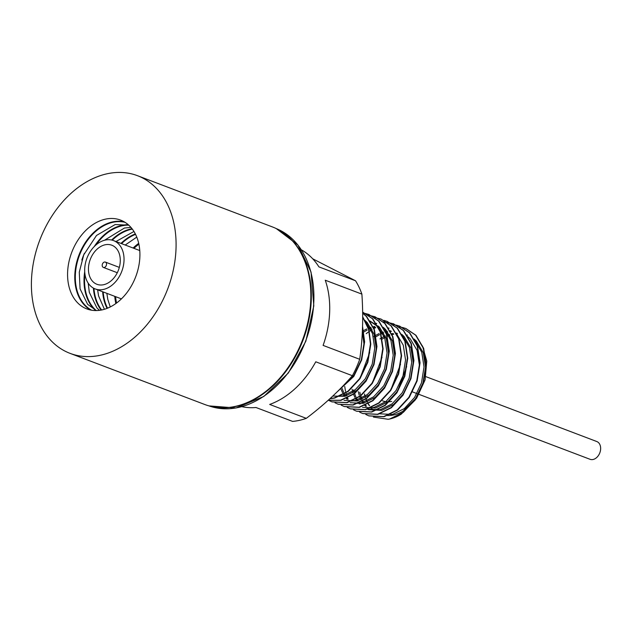 <?xml version="1.0" encoding="UTF-8"?>
<svg xmlns="http://www.w3.org/2000/svg" width="632" height="632" viewBox="0 0 632 632"><rect width="100%" height="100%" fill="white"/><g stroke="black" fill="none" stroke-linecap="round" stroke-linejoin="round"><path stroke-width="0.95" d="M391.722 401.383A28.503 20.54 110.8 0 1 388.941 401.778M387.835 401.81A28.503 20.54 110.8 0 1 382.502 400.83M241.874 406.676A84.372 60.791 -69.2 0 0 255.992 407.506L292.608 421.402A84.372 60.791 110.8 0 0 299.442 420.335A84.372 60.791 110.8 0 0 306.299 418.344L269.682 404.44A84.372 60.791 -69.2 0 0 315.763 361.796L352.38 375.7C339.305 390.781 323.947 404.993 306.299 418.344M359.719 359.3L323.102 345.396A84.372 60.791 -69.2 0 0 325.267 280.221L361.883 294.117C363.447 316.711 362.728 338.436 359.719 359.3A84.372 60.791 110.8 0 1 352.38 375.7M312.706 258.788L355.532 280.774A84.372 60.791 110.8 0 1 361.883 294.117M355.532 280.774L318.915 266.878A84.372 60.791 -69.2 0 0 301.409 249.845M422.468 345.949L426.774 361.085L425.107 379.872L416.583 398.31L403.019 411.156A41.712 30.052 110.8 0 1 393.76 414.924A41.712 30.052 110.8 0 1 387.226 415.524M372.027 408.612A41.712 30.052 110.8 0 1 371.063 407.553M369.562 405.641A41.712 30.052 110.8 0 1 368.195 403.516M367.358 401.992A41.712 30.052 110.8 0 1 365.873 398.65M365.462 397.496A41.712 30.052 110.8 0 1 364.451 393.981M373.417 417.081L388.19 419.285A47.408 34.16 -69.2 0 0 389.889 418.961A47.408 34.16 -69.2 0 0 401.17 414.213L415.366 399.835L423.29 383.261L426.229 365.185L423.669 348.343L415.951 335.268L405.878 328.506L402.545 327.487M365.794 414.466L368.796 415.848L383.687 416.599L397.22 409.931L408.857 397.362L416.78 380.788L419.711 362.713L417.159 345.87L409.441 332.795L399.369 326.033L392.914 324.477M388.19 419.285A47.455 33.101 -69.3 0 0 389.841 418.937L403.374 412.269L415.019 399.701L422.934 383.126L425.873 365.051L423.314 348.208L415.603 335.134L405.531 328.371L399.068 326.815M368.97 415.919L384.035 416.733L397.567 410.065L409.212 397.496L417.128 380.922L420.067 362.847L417.507 346.004L409.797 332.93L399.716 326.167L396.382 325.148M362.808 413.581L377.873 414.394L391.406 407.727L403.05 395.158L410.974 378.584L413.905 360.509L411.353 343.666L403.635 330.591L393.562 323.829L386.91 322.249M356.653 411.242L371.719 412.056L385.251 405.389L396.888 392.82L404.812 376.245L407.751 358.17L405.191 341.327L397.473 328.253L387.226 321.419M350.491 408.904L365.557 409.718L379.089 403.05L390.734 390.481L398.65 373.907L401.589 355.832L399.029 338.989L391.319 325.915L381.064 319.081M344.329 406.566L359.395 407.379L372.927 400.712L384.572 388.143L392.496 371.569L395.427 353.493L392.875 336.651L385.157 323.576L375.084 316.814L368.432 315.234M338.175 404.227L353.241 405.041L366.773 398.373L378.41 385.804L386.334 369.23L389.273 351.155L386.713 334.312L378.995 321.238L368.922 314.475L362.642 312.935M332.013 401.889L347.079 402.703L360.611 396.035L372.256 383.466L380.172 366.892L383.111 348.825L380.551 331.974L372.841 318.899L362.76 312.137M328.15 400.309L340.917 400.364L354.449 393.697L366.094 381.128L374.018 364.553L376.949 346.486L374.397 329.635L366.678 316.561L362.642 313.045M329.857 398.76L334.762 398.034L348.295 391.358L359.932 378.789L367.856 362.215L370.794 344.148L368.812 329.122L362.673 316.743M336.121 392.851L353.778 376.451L361.694 359.877L364.632 341.809L362.539 326.389M336.864 392.132L353.422 376.317L361.346 359.742L364.277 341.675L362.507 327.36M330.038 398.595L334.407 397.899L347.94 391.224L359.584 378.655L367.5 362.081L370.439 344.013L368.559 329.304L362.673 317.074M328.19 400.277L340.569 400.238L354.102 393.562L365.746 380.993L373.662 364.419L376.601 346.352L374.041 329.501L366.323 316.427L362.642 313.164M328.838 400.435L331.84 401.826L346.731 402.576L360.264 395.901L371.9 383.332L379.824 366.757L382.755 348.69L380.203 331.84L372.485 318.765L362.626 312.09M335 402.774L337.994 404.164L352.885 404.914L366.418 398.239L378.062 385.67L385.978 369.096L388.917 351.029L386.357 334.178L378.647 321.103L368.575 314.341L362.642 312.848M341.162 405.112L344.156 406.502L359.047 407.253L372.58 400.577L384.224 388.009L392.14 371.434L395.079 353.367L392.519 336.516L384.801 323.442L374.729 316.679L368.274 315.123M347.316 407.45L350.318 408.833L365.209 409.583L378.742 402.916L390.378 390.347L398.302 373.773L401.233 355.705L398.681 338.855L390.963 325.78L380.891 319.018L374.436 317.462M353.478 409.789L356.472 411.171L371.363 411.922L384.896 405.254L396.541 392.685L404.456 376.111L407.395 358.036L404.836 341.193L397.125 328.119L387.053 321.356L383.893 320.377M359.64 412.127L362.634 413.51L377.525 414.26L391.058 407.593L402.703 395.024L410.618 378.45L413.557 360.374L410.998 343.532L403.279 330.457L393.207 323.695L383.292 321.965M375.661 327.637L373.725 328.608M372.098 329.533L369.12 331.46M368.029 332.258L366.22 333.672M344.732 386.492L345.53 391.311M345.862 392.717L346.771 395.758M347.497 397.694L348.137 399.171M364.435 393.973L365.375 397.552M365.77 398.721L367.184 402.063M368.006 403.627L369.325 405.697M370.842 407.656L371.735 408.635M379.469 413.802L392.512 414.442L404.369 408.556L414.56 397.481L421.489 382.881L424.025 366.971L421.749 352.19L414.971 340.688M396.88 333.119L396.217 333.143M393.223 333.459L391.477 333.799M389.359 334.368L386.729 335.3M385.236 335.94L381.783 337.757M380.788 338.373L379.982 338.902M358.281 391.635L359.213 395.213M359.608 396.382L361.022 399.724M361.852 401.288L363.163 403.358M364.688 405.317L365.572 406.297M390.718 330.781L390.055 330.805M387.06 331.121L385.322 331.46M383.197 332.029L380.567 332.961M379.074 333.601L375.629 335.418M374.634 336.034L373.828 336.564M352.119 389.296L353.051 392.875M353.446 394.052L354.86 397.386M355.69 398.95L357.001 401.02M358.526 402.979L359.411 403.959M401.731 334.312L404.117 336.516L410.95 348.035L413.241 362.879L410.705 378.789L403.785 393.388L393.586 404.464L381.728 410.35L368.685 409.71L367.145 409.125L380.188 409.765L392.053 403.88L402.244 392.804L409.165 378.205L411.701 362.294L409.433 347.513L402.647 336.011M369.87 408.075L374.033 407.427L385.891 401.541L396.082 390.465L403.011 375.866L405.547 359.956L403.271 345.175L396.493 333.672M378.402 326.104L377.738 326.128M374.744 326.444L372.998 326.784M370.881 327.352L368.251 328.285M366.757 328.924L363.305 330.741M341.13 389.375L342.544 392.709M343.373 394.273L344.685 396.343M346.21 398.302L347.094 399.282M357.554 403.398L361.709 402.75L373.575 396.864L383.766 385.789L390.687 371.197L393.223 355.279L390.955 340.498L384.169 328.995M351.392 401.059L355.555 400.412L367.413 394.526L377.604 383.45L384.533 368.859L387.068 352.94L384.77 338.096L377.936 326.578L369.033 320.614M339.076 396.382L343.231 395.735L355.097 389.849L365.288 378.773L372.209 364.182L374.744 348.264L372.477 333.483L365.691 321.98M403.019 411.156L416.101 398.065L423.029 383.466L425.565 367.555L423.266 352.711L416.433 341.193L414.047 338.989M397.52 333.736L396.564 333.815M393.815 334.217L391.84 334.676M389.889 335.276L387.06 336.398M385.702 337.046L382.044 339.147M359.821 392.219L360.366 394.494M360.682 395.569L362.073 399.274M362.776 400.735L364.143 403.105M365.454 404.962L366.489 406.202M409.568 396.288L416.867 381.128L419.403 365.217L417.104 350.373L410.271 338.855L407.885 336.651M391.366 331.397L390.402 331.476M387.661 331.879L385.678 332.345M383.735 332.938L380.899 334.059M379.54 334.707L375.882 336.809M353.659 389.881L354.204 392.156M354.52 393.23L355.911 396.935M356.614 398.397L357.981 400.767M359.292 402.623L360.327 403.864M362.531 407.371L375.574 408.011L387.432 402.126L397.623 391.05L406.676 366.607M379.042 326.72L378.086 326.799M375.337 327.202L373.362 327.668M371.411 328.261L368.582 329.383M367.224 330.03L363.566 332.132M342.204 388.554L343.595 392.259M344.298 393.72L345.665 396.09M346.976 397.947L348.011 399.187M391.09 389.273L400.514 364.269M350.207 402.695L363.25 403.335L375.108 397.449L385.307 386.373L392.227 371.774L394.763 355.863L392.472 341.019L385.639 329.501L383.253 327.297M344.045 400.356L357.096 400.996L368.954 395.111L379.145 384.035L386.073 369.443L388.609 353.525L386.31 338.681L379.477 327.163L369.894 320.938M372.611 382.257L382.036 357.254M332.78 396.051L344.772 396.319L356.63 390.434L366.829 379.358L373.749 364.767L376.285 348.848L373.994 334.012L367.16 322.486L364.775 320.29M360.287 377.581L369.72 352.577M340.901 388.095L354.512 374.681L361.433 360.09L363.969 344.171L362.341 331.46M106.753 173.855A95.013 68.461 110.8 0 1 137.468 175.688A95.013 68.461 110.8 0 1 167.749 288.816A95.013 68.461 110.8 0 1 70.026 353.351A95.013 68.461 110.8 0 1 33.891 260.345A95.013 68.461 110.8 0 1 106.753 173.855M137.468 175.688L272.234 226.856A95.013 68.461 110.8 0 1 302.515 339.977A95.013 68.461 110.8 0 1 204.792 404.512L70.026 353.351M105.252 219.185A47.511 34.231 110.8 0 1 120.609 220.11A47.511 34.231 110.8 0 1 135.746 276.666A47.511 34.231 110.8 0 1 86.884 308.937A47.511 34.231 110.8 0 1 68.817 262.43A47.511 34.231 110.8 0 1 105.252 219.185M425.857 376.64L596.79 441.531A9.504 6.849 110.8 0 1 600.4 450.829A9.504 6.849 110.8 0 1 593.116 459.48A9.504 6.849 110.8 0 1 590.043 459.29L419.095 394.4M103.545 289.417A25.841 18.62 -69.2 0 0 123.366 265.89A25.841 18.62 -69.2 0 0 113.531 240.595A25.841 18.62 -69.2 0 0 86.955 258.148A25.841 18.62 -69.2 0 0 95.187 288.919A25.841 18.62 -69.2 0 0 103.545 289.417M103.703 284.7A20.903 15.065 -69.2 0 0 119.732 265.669A20.903 15.065 -69.2 0 0 111.785 245.208A20.903 15.065 -69.2 0 0 90.281 259.404A20.903 15.065 -69.2 0 0 96.941 284.297A20.903 15.065 -69.2 0 0 103.703 284.7M104.454 262.035A2.852 2.054 -69.2 0 0 102.265 264.626A2.852 2.054 -69.2 0 0 103.348 267.415A2.852 2.054 -69.2 0 0 106.287 265.48A2.852 2.054 -69.2 0 0 105.378 262.09A2.852 2.054 -69.2 0 0 104.454 262.035M209.018 405.902A94.824 68.327 -69.2 0 0 238.714 407.379A94.824 68.327 -69.2 0 0 311.284 321.751A94.824 68.327 -69.2 0 0 276.318 228.618L297.893 244.971L311.039 272.052L313.82 305.817L305.841 341.233L288.303 373.03L263.813 396.446L236.005 407.98L209.018 405.902M285.064 234.045A94.824 68.327 110.8 0 1 306.56 329.438A94.824 68.327 110.8 0 1 236.131 406.4A94.824 68.327 110.8 0 1 219.162 407.64M135.556 234.361A47.21 34.017 -69.2 0 0 121.534 243.628M103.19 291.952A47.21 34.017 -69.2 0 0 107.527 308.187M132.333 229.108A47.21 34.017 -69.2 0 0 131.235 229.337A47.21 34.017 -69.2 0 0 112.243 240.176M93.947 288.366A47.21 34.017 -69.2 0 0 101.634 309.98M128.573 225.118A47.21 34.017 -69.2 0 0 122 225.829A47.21 34.017 -69.2 0 0 96.025 244.9M84.949 274.075A47.21 34.017 -69.2 0 0 96.167 310.462M125.025 222.314A47.21 34.017 -69.2 0 0 112.757 222.322A47.21 34.017 -69.2 0 0 77.017 263.196A47.21 34.017 -69.2 0 0 91.656 310.217M84.404 253.306A47.511 34.231 -69.2 0 0 81.844 260.044M90.589 310.02A47.511 34.231 110.8 0 1 76.598 262.58A47.511 34.231 110.8 0 1 112.449 221.919A47.511 34.231 110.8 0 1 124.101 221.753M94.239 246.575A47.511 34.231 110.8 0 1 121.684 225.427A47.511 34.231 110.8 0 1 127.293 224.723M94.95 309.917A47.511 34.231 110.8 0 1 84.72 271.634M111.619 240.026A47.511 34.231 110.8 0 1 130.927 228.934A47.511 34.231 110.8 0 1 132.025 228.705M101.136 310.075A47.511 34.231 110.8 0 1 93.386 288.073M107.069 308.369A47.511 34.231 110.8 0 1 102.637 291.739M120.981 243.415A47.511 34.231 110.8 0 1 135.335 233.919M138.89 244.197A46.934 33.82 -69.2 0 0 133.952 248.344M115.609 296.669A46.934 33.82 -69.2 0 0 116.549 303.044M115.846 303.558A47.511 34.231 110.8 0 1 114.779 296.353M133.123 248.028A47.511 34.231 110.8 0 1 138.7 243.344M376.056 323.276L376.735 323.537M388.372 327.953L389.051 328.213M406.85 334.968L407.529 335.229M110.268 306.947L107.795 299.386L106.863 293.351M125.207 245.026L136.781 237.111M115.972 241.519L133.96 231.478M104.422 309.285L98.553 295.879L97.628 289.843M104.493 240.263L124.433 228.034L130.935 227.386M99.445 310.344L96.878 307.855L89.317 292.371L88.204 283.16M96.404 310.565L87.635 304.348L80.074 288.863L79.276 272.195L83.756 254.822L96.506 235.46L115.19 224.526L128.81 225.205M418.479 394.163L412.198 391.777M139.775 250.556L113.531 240.595M121.431 298.873L95.187 288.919M103.348 267.415L117.299 272.716M105.378 262.09L119.322 267.383"/></g></svg>
